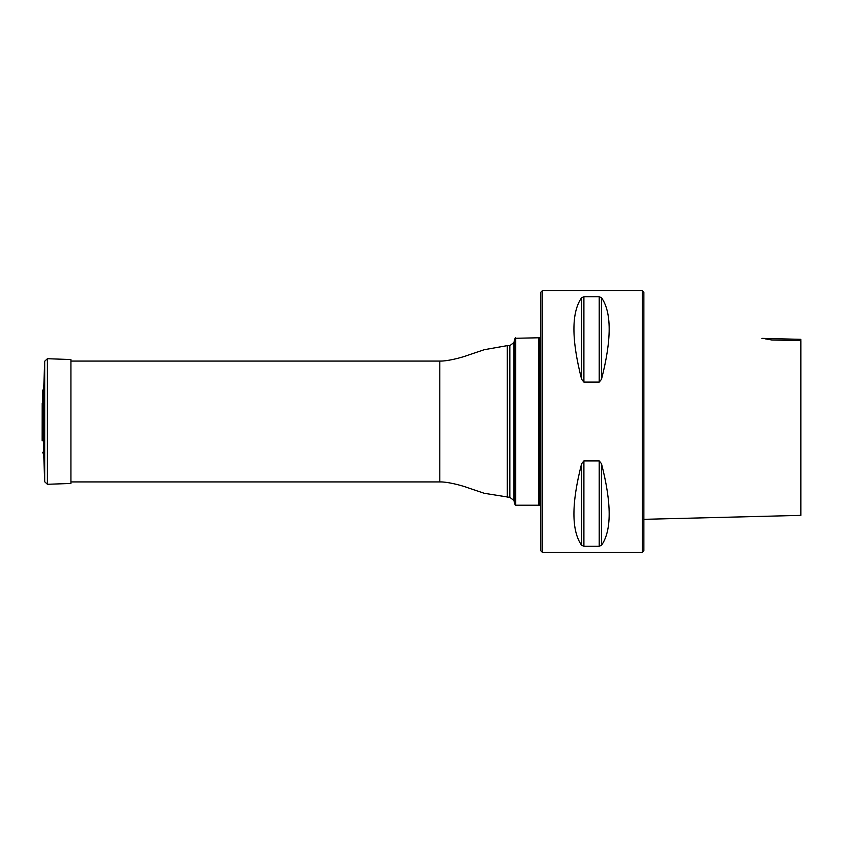 <?xml version="1.0" encoding="UTF-8"?>
<svg xmlns="http://www.w3.org/2000/svg" width="843" height="843" viewBox="0 0 843 843"><rect width="100%" height="100%" fill="white"/><g stroke="black" fill="none" stroke-linecap="round" stroke-linejoin="round"><path stroke-width="1.26" d="M515.684 337.78L515.684 505.22L538.709 505.22L538.709 337.78L515.02 338.285L515.02 504.715L515.684 505.22M540.795 337.78L539.225 337.78L539.225 505.22L540.795 505.22M642.303 290.687L643.873 292.258L643.873 550.742L642.303 552.313L642.303 290.687L542.365 290.687L542.365 552.313L642.303 552.313M599.204 296.768L583.904 296.768L581.638 297.663C571.364 312.31 571.364 339.539 581.638 379.35L583.904 382.1L599.204 382.1L601.47 379.35C611.744 339.539 611.744 312.31 601.47 297.663L599.204 296.768L599.204 382.1M599.204 460.9L583.904 460.9L581.638 463.65C571.364 503.461 571.364 530.69 581.638 545.337L583.904 546.232L599.204 546.232L601.47 545.337C611.744 530.69 611.744 503.461 601.47 463.65L599.204 460.9L599.204 546.232M800.85 339.339L761.924 338.37M800.85 469.14L800.85 474.461M800.85 340.635L800.85 515.379L800.85 340.635L771.809 339.982C759.554 337.906 759.554 337.906 771.809 339.982L765.36 338.854M542.365 552.313L540.795 550.742L540.795 292.258L542.365 290.687M42.55 390.688L42.15 440.9L42.55 390.688L43.731 388.591L43.731 454.409L44.69 481.764L44.69 361.236L47.398 358.718L47.398 484.282L44.69 481.764M47.398 484.282L70.928 483.46L70.928 359.539L47.398 358.718M509.846 497.37L509.846 345.63L513.893 342.532L513.893 500.468L509.846 497.37L484.303 493.303L469.077 488.181C459.625 484.651 446.347 481.669 439.814 481.933L439.814 361.067L70.928 361.067M507.307 497.37L507.307 345.63L484.303 349.697L469.077 354.819C459.625 358.349 446.347 361.331 439.814 361.067M601.47 463.65L601.47 545.337M581.638 463.65L581.638 545.337M583.904 460.9L583.904 546.232M601.47 297.663L601.47 379.35M581.638 297.663L581.638 379.35M583.904 296.768L583.904 382.1M439.814 481.933L70.928 481.933M513.893 500.468L515.02 504.715M513.893 342.532L515.02 338.285M509.846 345.63L507.307 345.63M539.225 338.306L538.709 337.78M539.225 504.694L538.709 505.22M643.873 519.32L800.85 515.379M42.55 452.312L43.731 454.409M42.203 440.014L42.15 440.9M42.203 402.986L42.15 440.72M43.731 388.591L44.69 361.236"/></g></svg>
